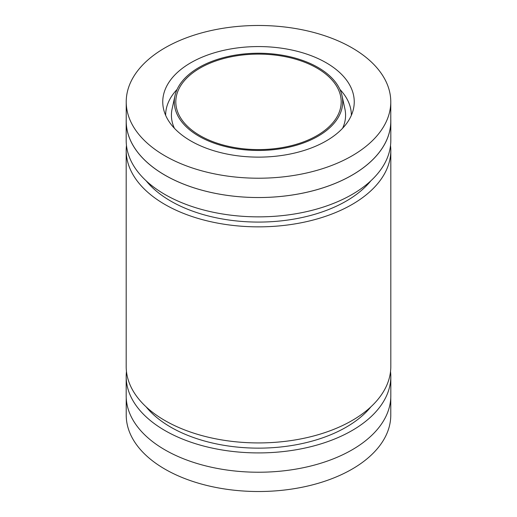 <?xml version="1.0" encoding="UTF-8"?>
<svg xmlns="http://www.w3.org/2000/svg" width="517" height="517" viewBox="0 0 517 517"><rect width="100%" height="100%" fill="white"/><g stroke="black" fill="none" stroke-linecap="round" stroke-linejoin="round"><path stroke-width="0.78" d="M198.961 136.223A84.2 48.611 0 0 0 295.517 145.51A84.2 48.611 0 0 0 342.041 95.787A84.2 48.611 0 0 0 318.039 67.475A84.2 48.611 0 0 0 231.202 55.862A84.2 48.611 0 0 0 174.959 95.787A84.2 48.611 0 0 0 198.961 136.223M326.201 62.764A95.742 55.28 0 0 0 216.403 52.198A95.742 55.28 0 0 0 163.501 108.744A95.742 55.28 0 0 0 190.799 140.934A95.742 55.28 0 0 0 289.546 154.144A95.742 55.28 0 0 0 353.499 108.744A95.742 55.28 0 0 0 326.201 62.764M126.226 119.253A132.313 76.393 0 0 0 126.187 121.159A132.313 76.393 0 0 0 164.942 175.179A132.274 76.367 0 0 0 309.121 191.717A132.274 76.367 0 0 0 390.774 121.159L390.774 101.849A132.274 76.367 0 0 0 352.032 47.848A132.274 76.367 0 0 0 207.879 31.298A132.274 76.367 0 0 0 126.226 101.849A132.274 76.367 0 0 0 164.968 155.85A132.274 76.367 0 0 0 309.121 172.407A132.274 76.367 0 0 0 390.774 101.849M316.973 68.089A82.694 47.745 0 0 0 226.853 57.742A82.694 47.745 0 0 0 175.806 101.849A82.694 47.745 0 0 0 200.027 135.609A82.694 47.745 0 0 0 290.147 145.962A82.694 47.745 0 0 0 341.194 101.849A82.694 47.745 0 0 0 316.973 68.089M126.226 397.747L126.226 415.151A132.274 76.367 0 0 0 164.968 469.152A132.274 76.367 0 0 0 309.121 485.702A132.274 76.367 0 0 0 390.774 415.151L390.774 397.747M146.156 406.885A124.048 71.617 0 0 0 170.784 427.171A124.048 71.617 0 0 0 370.844 406.885M146.156 180.827A124.048 71.617 0 0 0 170.784 201.107A124.048 71.617 0 0 0 370.844 180.827M126.187 121.159L126.187 140.469A132.313 76.393 0 0 0 164.942 194.489A132.313 76.393 0 0 0 309.134 211.046A132.313 76.393 0 0 0 390.813 140.469L390.813 121.159A132.313 76.393 0 0 0 390.774 119.253M126.226 101.849L126.226 121.159A132.274 76.367 0 0 0 164.968 175.16A132.313 76.393 0 0 0 309.134 191.736A132.313 76.393 0 0 0 390.813 121.159M126.471 145.471A132.313 76.393 0 0 0 126.187 150.466L126.187 366.534A132.313 76.393 0 0 0 164.942 420.554A132.313 76.393 0 0 0 309.134 437.111A132.313 76.393 0 0 0 390.813 366.534L390.813 150.466A132.313 76.393 0 0 0 390.529 145.471M126.187 150.466A132.313 76.393 0 0 0 164.942 204.48A132.313 76.393 0 0 0 309.134 221.043A132.313 76.393 0 0 0 390.813 150.466M126.471 371.529A132.313 76.393 0 0 0 126.187 376.531L126.187 395.841A132.313 76.393 0 0 0 164.942 449.855A132.313 76.393 0 0 0 309.134 466.418A132.313 76.393 0 0 0 390.813 395.841L390.813 376.531A132.313 76.393 0 0 0 390.529 371.529M126.187 376.531A132.313 76.393 0 0 0 164.942 430.545A132.313 76.393 0 0 0 309.134 447.102A132.313 76.393 0 0 0 390.813 376.531M342.597 128.274A87.082 50.278 0 0 0 344.904 108.951L342.041 95.787M177.105 89.415A92.86 53.613 0 0 0 165.64 115.323M174.959 95.787L172.096 108.951A87.082 50.278 0 0 0 174.403 128.274M351.36 115.323A92.86 53.613 0 0 0 339.895 89.415"/></g></svg>
